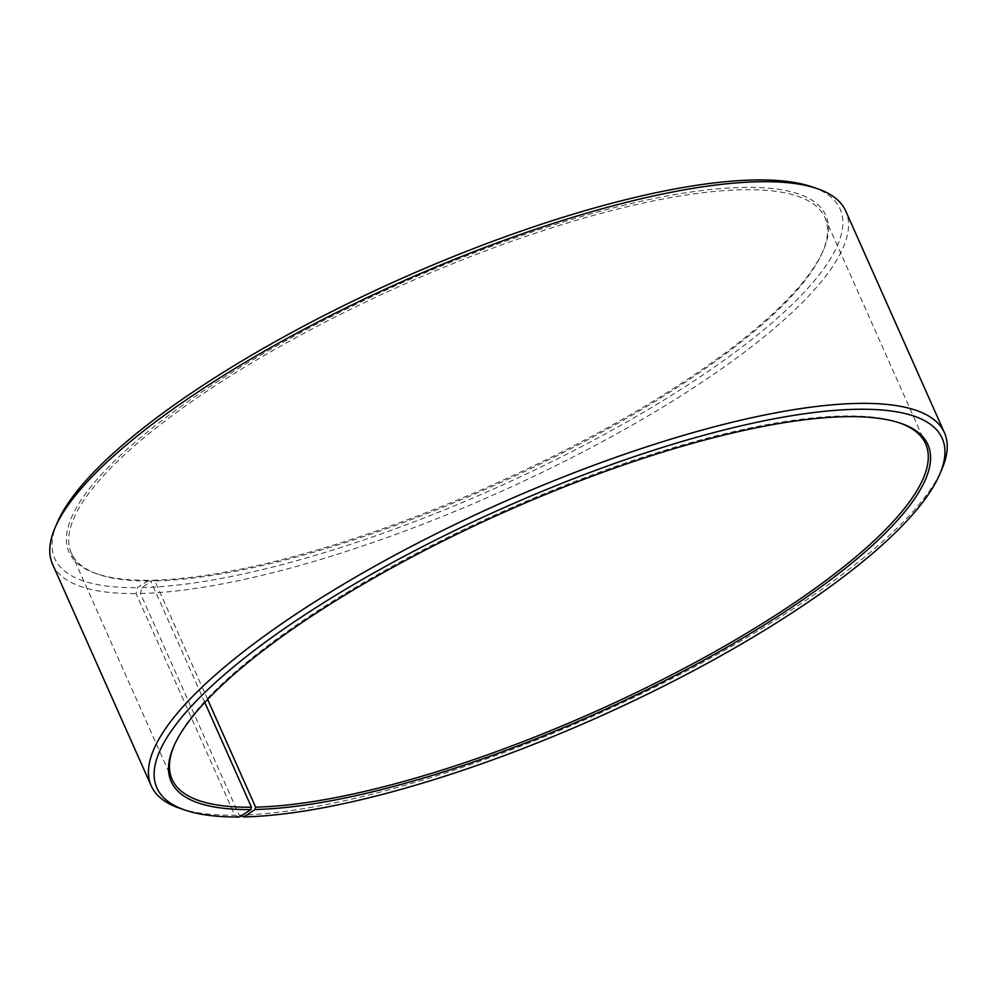 <?xml version="1.0" encoding="UTF-8"?>
<svg xmlns="http://www.w3.org/2000/svg" width="997" height="997" viewBox="0 0 997 997"><rect width="100%" height="100%" fill="white"/><g stroke="black" fill="none" stroke-linecap="round" stroke-linejoin="round"><path stroke-width="0.75" stroke-dasharray="4.99 3.74" d="M207.638 699.408L154.871 580.915A412.434 110.218 156 0 0 546.555 460.913A412.434 110.218 156 0 0 822.562 252.091A412.434 110.218 156 0 0 824.905 217.595A412.434 110.218 156 0 0 741.394 189.766A412.434 110.218 156 0 0 299.362 335.777A412.434 110.218 156 0 0 71.36 553.086A412.434 110.218 156 0 0 98.566 574.434A412.434 110.218 156 0 0 150.709 580.977L148.777 580.266L137.511 587.682L136.078 593.564L234.769 815.234L239.604 816.992M204.796 702.436L150.709 580.977M899.493 422.865A412.434 110.218 156 0 0 898.434 422.491A412.434 110.218 156 0 0 842.129 416.023A412.434 110.218 156 0 0 450.445 536.012A412.434 110.218 156 0 0 174.438 744.834A412.434 110.218 156 0 0 174.001 745.881M154.871 580.915L152.952 580.204L141.848 587.619L140.452 593.502L239.155 815.16L241.224 815.92M239.155 815.16A434.131 116.013 156 0 0 651.452 688.852A434.131 116.013 156 0 0 941.978 469.039M140.452 593.502A434.131 116.013 156 0 0 605.765 439.802A434.131 116.013 156 0 0 845.755 211.052M141.848 587.619A429.794 114.854 156 0 0 651.901 407.324A429.794 114.854 156 0 0 811.732 186.751M152.952 580.204A414.166 110.679 156 0 0 546.294 459.704A414.166 110.679 156 0 0 823.46 249.998A414.166 110.679 156 0 0 741.955 187.424A414.166 110.679 156 0 0 250.434 361.151A414.166 110.679 156 0 0 96.422 573.699A414.166 110.679 156 0 0 148.777 580.266M57.265 522.665A429.794 114.854 156 0 0 137.511 587.682M52.554 564.215A434.131 116.013 156 0 0 136.078 593.564M179.884 808.343A434.131 116.013 156 0 0 234.769 815.234M71.36 553.086L172.095 779.342M174.438 744.834L173.54 746.927M98.566 574.434L96.422 573.699M822.562 252.091L823.46 249.998M898.434 422.491L900.578 423.227M824.905 217.595L925.64 443.839"/><path stroke-width="1.5" d="M174.001 745.881A412.434 110.218 156 0 0 172.095 779.342A412.434 110.218 156 0 0 251.443 807.234L204.796 702.436M241.224 815.92L243.941 816.929L255.045 809.514A414.166 110.679 156 0 0 746.566 635.774A414.166 110.679 156 0 0 900.578 423.227A414.166 110.679 156 0 0 844.048 416.721A414.166 110.679 156 0 0 450.706 537.221A414.166 110.679 156 0 0 173.54 746.927A414.166 110.679 156 0 0 250.87 809.576L251.443 807.234M243.941 816.929A429.794 114.854 156 0 0 652.125 691.881A429.794 114.854 156 0 0 939.735 474.26A429.794 114.854 156 0 0 855.152 409.318A429.794 114.854 156 0 0 345.099 589.601A429.794 114.854 156 0 0 185.268 810.175A429.794 114.854 156 0 0 239.604 816.992L250.87 809.576M939.735 474.26L941.978 469.039A434.131 116.013 156 0 0 944.446 432.723A434.131 116.013 156 0 0 856.548 403.436A434.131 116.013 156 0 0 391.235 557.124A434.131 116.013 156 0 0 151.245 785.873A434.131 116.013 156 0 0 179.884 808.343L185.268 810.175M944.446 432.723L845.755 211.052A434.131 116.013 156 0 0 817.116 188.583A434.131 116.013 156 0 0 757.845 181.766A434.131 116.013 156 0 0 345.548 308.073A434.131 116.013 156 0 0 55.022 527.899A434.131 116.013 156 0 0 52.554 564.215L151.245 785.873M817.116 188.583L811.732 186.751A429.794 114.854 156 0 0 753.059 180.008A429.794 114.854 156 0 0 344.875 305.057A429.794 114.854 156 0 0 57.265 522.665L55.022 527.899M255.045 809.514L255.606 807.159A412.434 110.218 156 0 0 697.638 661.148A412.434 110.218 156 0 0 925.64 443.839A412.434 110.218 156 0 0 899.493 422.865M255.606 807.159L207.638 699.408"/></g></svg>
